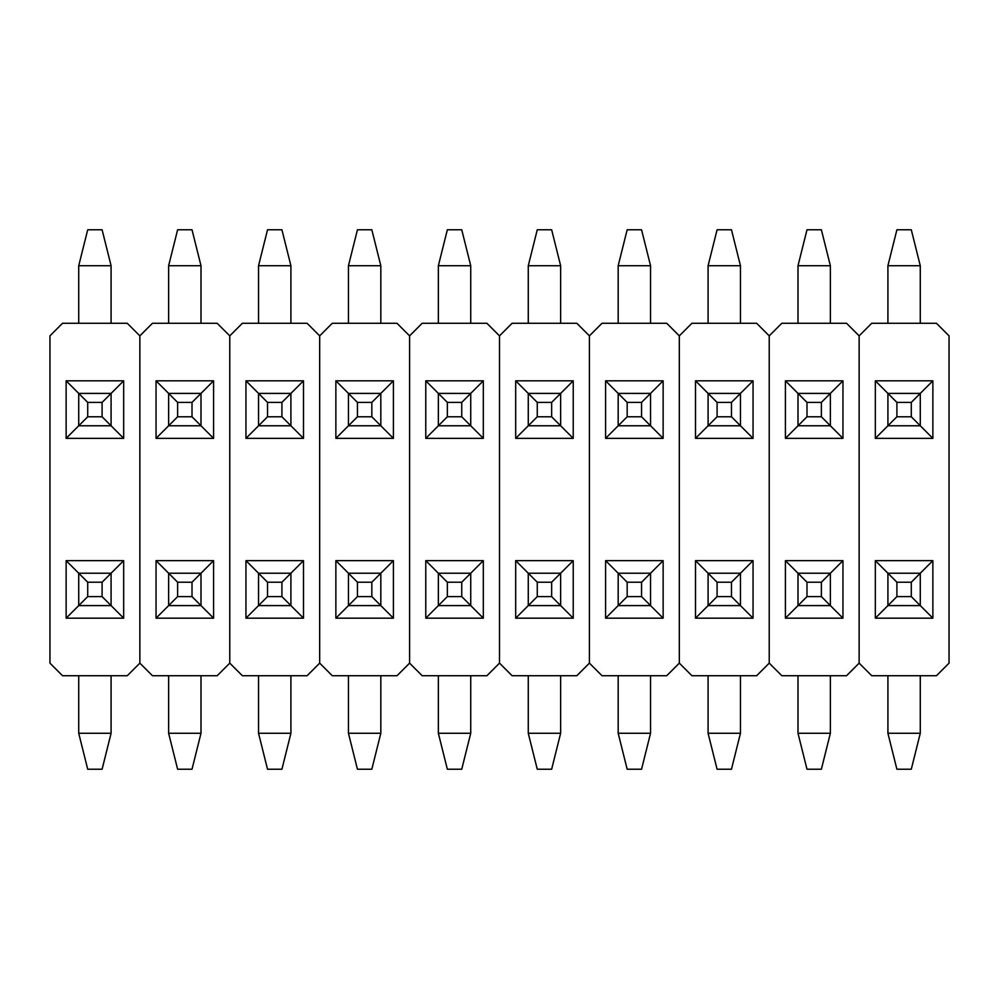 <?xml version="1.0" encoding="UTF-8"?>
<svg xmlns="http://www.w3.org/2000/svg" width="999" height="999" viewBox="0 0 999 999"><rect width="100%" height="100%" fill="white"/><g stroke="black" fill="none" stroke-linecap="round" stroke-linejoin="round"><path stroke-width="1.5" d="M920.279 425.774L887.911 425.774L896.902 416.783L911.288 416.783L911.288 402.397L896.902 402.397L896.902 416.783L911.288 416.783L911.288 402.397L920.279 393.406L920.279 425.774L911.288 416.783L920.279 425.774L887.911 425.774L896.902 416.783L896.902 402.397L887.911 393.406L920.279 393.406L920.279 425.774L932.866 438.361L932.866 380.819L875.324 380.819L875.324 438.361L932.866 438.361L920.279 425.774M920.279 323.276L920.279 265.734L887.911 265.734L887.911 323.276L887.911 265.734L896.902 229.77L911.288 229.77L920.279 265.734L920.279 323.276M887.911 393.406L887.911 425.774L875.324 438.361L887.911 425.774L887.911 393.406L920.279 393.406L911.288 402.397L896.902 402.397L875.324 380.819L932.866 380.819L932.866 438.361L875.324 438.361L875.324 380.819L887.911 393.406M920.279 265.734L911.288 229.77L896.902 229.77L887.911 265.734L920.279 265.734M887.911 573.226L920.279 573.226L911.288 582.217L896.902 582.217L896.902 596.603L911.288 596.603L911.288 582.217L896.902 582.217L896.902 596.603L887.911 605.594L887.911 573.226L896.902 582.217L887.911 573.226L920.279 573.226L911.288 582.217L911.288 596.603L920.279 605.594L887.911 605.594L887.911 573.226L875.324 560.639L875.324 618.181L932.866 618.181L932.866 560.639L875.324 560.639L932.866 560.639L932.866 618.181L920.279 605.594L920.279 573.226L932.866 560.639L920.279 573.226L920.279 605.594L887.911 605.594L896.902 596.603L911.288 596.603L932.866 618.181L875.324 618.181L887.911 605.594L875.324 618.181L875.324 560.639L887.911 573.226M887.911 675.724L887.911 733.266L920.279 733.266L920.279 675.724L920.279 733.266L911.288 769.23L896.902 769.23L887.911 733.266L887.911 675.724M887.911 733.266L896.902 769.23L911.288 769.23L920.279 733.266L887.911 733.266M949.05 335.864L949.05 663.136L936.463 675.724L871.727 675.724L859.14 663.136L859.14 335.864L871.727 323.276L936.463 323.276L949.05 335.864L949.05 663.136L936.463 675.724L871.727 675.724L859.14 663.136L859.14 335.864L859.14 663.136L846.553 675.724L781.817 675.724L769.23 663.136L769.23 335.864L781.817 323.276L846.553 323.276L859.14 335.864L859.14 663.136L846.553 675.724L781.817 675.724L769.23 663.136L769.23 335.864L769.23 663.136L756.643 675.724L691.907 675.724L679.32 663.136L679.32 335.864L691.907 323.276L756.643 323.276L769.23 335.864L769.23 663.136L756.643 675.724L691.907 675.724L679.32 663.136L679.32 335.864L679.32 663.136L666.733 675.724L601.997 675.724L589.41 663.136L589.41 335.864L601.997 323.276L666.733 323.276L679.32 335.864L679.32 663.136L666.733 675.724L601.997 675.724L589.41 663.136L589.41 335.864L589.41 663.136L576.823 675.724L512.087 675.724L499.5 663.136L499.5 335.864L512.087 323.276L576.823 323.276L589.41 335.864L589.41 663.136L576.823 675.724L512.087 675.724L499.5 663.136L499.5 335.864L499.5 663.136L486.913 675.724L422.177 675.724L409.59 663.136L409.59 335.864L422.177 323.276L486.913 323.276L499.5 335.864L499.5 663.136L486.913 675.724L422.177 675.724L409.59 663.136L409.59 335.864L409.59 663.136L397.003 675.724L332.267 675.724L319.68 663.136L319.68 335.864L332.267 323.276L397.003 323.276L409.59 335.864L409.59 663.136L397.003 675.724L332.267 675.724L319.68 663.136L319.68 335.864L319.68 663.136L307.093 675.724L242.357 675.724L229.77 663.136L229.77 335.864L242.357 323.276L307.093 323.276L319.68 335.864L319.68 663.136L307.093 675.724L242.357 675.724L229.77 663.136L229.77 335.864L229.77 663.136L217.183 675.724L152.447 675.724L139.86 663.136L139.86 335.864L152.447 323.276L217.183 323.276L229.77 335.864L229.77 663.136L217.183 675.724L152.447 675.724L139.86 663.136L139.86 335.864L139.86 663.136L127.273 675.724L62.537 675.724L49.95 663.136L49.95 335.864L62.537 323.276L127.273 323.276L139.86 335.864L139.86 663.136L127.273 675.724L62.537 675.724L49.95 663.136L49.95 335.864L62.537 323.276L127.273 323.276L139.86 335.864L152.447 323.276L217.183 323.276L229.77 335.864L242.357 323.276L307.093 323.276L319.68 335.864L332.267 323.276L397.003 323.276L409.59 335.864L422.177 323.276L486.913 323.276L499.5 335.864L512.087 323.276L576.823 323.276L589.41 335.864L601.997 323.276L666.733 323.276L679.32 335.864L691.907 323.276L756.643 323.276L769.23 335.864L781.817 323.276L846.553 323.276L859.14 335.864L871.727 323.276L936.463 323.276L949.05 335.864M920.279 393.406L932.866 380.819L920.279 393.406M798.001 573.226L830.369 573.226L821.378 582.217L806.992 582.217L806.992 596.603L821.378 596.603L821.378 582.217L806.992 582.217L806.992 596.603L798.001 605.594L798.001 573.226L806.992 582.217L798.001 573.226L830.369 573.226L821.378 582.217L821.378 596.603L830.369 605.594L798.001 605.594L798.001 573.226L785.414 560.639L785.414 618.181L842.956 618.181L842.956 560.639L785.414 560.639L842.956 560.639L842.956 618.181L830.369 605.594L830.369 573.226L842.956 560.639L830.369 573.226L830.369 605.594L798.001 605.594L806.992 596.603L821.378 596.603L842.956 618.181L785.414 618.181L798.001 605.594L785.414 618.181L785.414 560.639L798.001 573.226M798.001 675.724L798.001 733.266L830.369 733.266L830.369 675.724L830.369 733.266L821.378 769.23L806.992 769.23L798.001 733.266L798.001 675.724M798.001 733.266L806.992 769.23L821.378 769.23L830.369 733.266L798.001 733.266M708.091 573.226L740.459 573.226L731.468 582.217L717.082 582.217L717.082 596.603L731.468 596.603L731.468 582.217L717.082 582.217L717.082 596.603L708.091 605.594L708.091 573.226L717.082 582.217L708.091 573.226L740.459 573.226L731.468 582.217L731.468 596.603L740.459 605.594L708.091 605.594L708.091 573.226L695.504 560.639L695.504 618.181L753.046 618.181L753.046 560.639L695.504 560.639L753.046 560.639L753.046 618.181L740.459 605.594L740.459 573.226L753.046 560.639L740.459 573.226L740.459 605.594L708.091 605.594L717.082 596.603L731.468 596.603L753.046 618.181L695.504 618.181L708.091 605.594L695.504 618.181L695.504 560.639L708.091 573.226M708.091 675.724L708.091 733.266L740.459 733.266L740.459 675.724L740.459 733.266L731.468 769.23L717.082 769.23L708.091 733.266L708.091 675.724M708.091 733.266L717.082 769.23L731.468 769.23L740.459 733.266L708.091 733.266M618.181 573.226L650.549 573.226L641.558 582.217L627.172 582.217L627.172 596.603L641.558 596.603L641.558 582.217L627.172 582.217L627.172 596.603L618.181 605.594L618.181 573.226L627.172 582.217L618.181 573.226L650.549 573.226L641.558 582.217L641.558 596.603L650.549 605.594L618.181 605.594L618.181 573.226L605.594 560.639L605.594 618.181L663.136 618.181L663.136 560.639L605.594 560.639L663.136 560.639L663.136 618.181L650.549 605.594L650.549 573.226L663.136 560.639L650.549 573.226L650.549 605.594L618.181 605.594L627.172 596.603L641.558 596.603L663.136 618.181L605.594 618.181L618.181 605.594L605.594 618.181L605.594 560.639L618.181 573.226M618.181 675.724L618.181 733.266L650.549 733.266L650.549 675.724L650.549 733.266L641.558 769.23L627.172 769.23L618.181 733.266L618.181 675.724M618.181 733.266L627.172 769.23L641.558 769.23L650.549 733.266L618.181 733.266M528.271 573.226L560.639 573.226L551.648 582.217L537.262 582.217L537.262 596.603L551.648 596.603L551.648 582.217L537.262 582.217L537.262 596.603L528.271 605.594L528.271 573.226L537.262 582.217L528.271 573.226L560.639 573.226L551.648 582.217L551.648 596.603L560.639 605.594L528.271 605.594L528.271 573.226L515.684 560.639L515.684 618.181L573.226 618.181L573.226 560.639L515.684 560.639L573.226 560.639L573.226 618.181L560.639 605.594L560.639 573.226L573.226 560.639L560.639 573.226L560.639 605.594L528.271 605.594L537.262 596.603L551.648 596.603L573.226 618.181L515.684 618.181L528.271 605.594L515.684 618.181L515.684 560.639L528.271 573.226M528.271 675.724L528.271 733.266L560.639 733.266L560.639 675.724L560.639 733.266L551.648 769.23L537.262 769.23L528.271 733.266L528.271 675.724M528.271 733.266L537.262 769.23L551.648 769.23L560.639 733.266L528.271 733.266M438.361 573.226L470.729 573.226L461.738 582.217L447.352 582.217L447.352 596.603L461.738 596.603L461.738 582.217L447.352 582.217L447.352 596.603L438.361 605.594L438.361 573.226L447.352 582.217L438.361 573.226L470.729 573.226L461.738 582.217L461.738 596.603L470.729 605.594L438.361 605.594L438.361 573.226L425.774 560.639L425.774 618.181L483.316 618.181L483.316 560.639L425.774 560.639L483.316 560.639L483.316 618.181L470.729 605.594L470.729 573.226L483.316 560.639L470.729 573.226L470.729 605.594L438.361 605.594L447.352 596.603L461.738 596.603L483.316 618.181L425.774 618.181L438.361 605.594L425.774 618.181L425.774 560.639L438.361 573.226M438.361 675.724L438.361 733.266L470.729 733.266L470.729 675.724L470.729 733.266L461.738 769.23L447.352 769.23L438.361 733.266L438.361 675.724M438.361 733.266L447.352 769.23L461.738 769.23L470.729 733.266L438.361 733.266M348.451 573.226L380.819 573.226L371.828 582.217L357.442 582.217L357.442 596.603L371.828 596.603L371.828 582.217L357.442 582.217L357.442 596.603L348.451 605.594L348.451 573.226L357.442 582.217L348.451 573.226L380.819 573.226L371.828 582.217L371.828 596.603L380.819 605.594L348.451 605.594L348.451 573.226L335.864 560.639L335.864 618.181L393.406 618.181L393.406 560.639L335.864 560.639L393.406 560.639L393.406 618.181L380.819 605.594L380.819 573.226L393.406 560.639L380.819 573.226L380.819 605.594L348.451 605.594L357.442 596.603L371.828 596.603L393.406 618.181L335.864 618.181L348.451 605.594L335.864 618.181L335.864 560.639L348.451 573.226M348.451 675.724L348.451 733.266L380.819 733.266L380.819 675.724L380.819 733.266L371.828 769.23L357.442 769.23L348.451 733.266L348.451 675.724M348.451 733.266L357.442 769.23L371.828 769.23L380.819 733.266L348.451 733.266M258.541 573.226L290.909 573.226L281.918 582.217L267.532 582.217L267.532 596.603L281.918 596.603L281.918 582.217L267.532 582.217L267.532 596.603L258.541 605.594L258.541 573.226L267.532 582.217L258.541 573.226L290.909 573.226L281.918 582.217L281.918 596.603L290.909 605.594L258.541 605.594L258.541 573.226L245.954 560.639L245.954 618.181L303.496 618.181L303.496 560.639L245.954 560.639L303.496 560.639L303.496 618.181L290.909 605.594L290.909 573.226L303.496 560.639L290.909 573.226L290.909 605.594L258.541 605.594L267.532 596.603L281.918 596.603L303.496 618.181L245.954 618.181L258.541 605.594L245.954 618.181L245.954 560.639L258.541 573.226M258.541 675.724L258.541 733.266L290.909 733.266L290.909 675.724L290.909 733.266L281.918 769.23L267.532 769.23L258.541 733.266L258.541 675.724M258.541 733.266L267.532 769.23L281.918 769.23L290.909 733.266L258.541 733.266M168.631 573.226L200.999 573.226L192.008 582.217L177.622 582.217L177.622 596.603L192.008 596.603L192.008 582.217L177.622 582.217L177.622 596.603L168.631 605.594L168.631 573.226L177.622 582.217L168.631 573.226L200.999 573.226L192.008 582.217L192.008 596.603L200.999 605.594L168.631 605.594L168.631 573.226L156.044 560.639L156.044 618.181L213.586 618.181L213.586 560.639L156.044 560.639L213.586 560.639L213.586 618.181L200.999 605.594L200.999 573.226L213.586 560.639L200.999 573.226L200.999 605.594L168.631 605.594L177.622 596.603L192.008 596.603L213.586 618.181L156.044 618.181L168.631 605.594L156.044 618.181L156.044 560.639L168.631 573.226M168.631 675.724L168.631 733.266L200.999 733.266L200.999 675.724L200.999 733.266L192.008 769.23L177.622 769.23L168.631 733.266L168.631 675.724M168.631 733.266L177.622 769.23L192.008 769.23L200.999 733.266L168.631 733.266M78.721 573.226L111.089 573.226L102.098 582.217L87.712 582.217L87.712 596.603L102.098 596.603L102.098 582.217L87.712 582.217L87.712 596.603L78.721 605.594L78.721 573.226L87.712 582.217L78.721 573.226L111.089 573.226L102.098 582.217L102.098 596.603L111.089 605.594L78.721 605.594L78.721 573.226L66.134 560.639L66.134 618.181L123.676 618.181L123.676 560.639L66.134 560.639L123.676 560.639L123.676 618.181L111.089 605.594L111.089 573.226L123.676 560.639L111.089 573.226L111.089 605.594L78.721 605.594L87.712 596.603L102.098 596.603L123.676 618.181L66.134 618.181L78.721 605.594L66.134 618.181L66.134 560.639L78.721 573.226M78.721 675.724L78.721 733.266L111.089 733.266L111.089 675.724L111.089 733.266L102.098 769.23L87.712 769.23L78.721 733.266L78.721 675.724M78.721 733.266L87.712 769.23L102.098 769.23L111.089 733.266L78.721 733.266M830.369 425.774L798.001 425.774L806.992 416.783L821.378 416.783L821.378 402.397L806.992 402.397L806.992 416.783L821.378 416.783L821.378 402.397L830.369 393.406L830.369 425.774L821.378 416.783L830.369 425.774L798.001 425.774L806.992 416.783L806.992 402.397L798.001 393.406L830.369 393.406L830.369 425.774L842.956 438.361L842.956 380.819L785.414 380.819L785.414 438.361L842.956 438.361L830.369 425.774M830.369 323.276L830.369 265.734L798.001 265.734L798.001 323.276L798.001 265.734L806.992 229.77L821.378 229.77L830.369 265.734L830.369 323.276M798.001 393.406L798.001 425.774L785.414 438.361L798.001 425.774L798.001 393.406L830.369 393.406L821.378 402.397L806.992 402.397L785.414 380.819L842.956 380.819L842.956 438.361L785.414 438.361L785.414 380.819L798.001 393.406M830.369 265.734L821.378 229.77L806.992 229.77L798.001 265.734L830.369 265.734M740.459 425.774L708.091 425.774L717.082 416.783L731.468 416.783L731.468 402.397L717.082 402.397L717.082 416.783L731.468 416.783L731.468 402.397L740.459 393.406L740.459 425.774L731.468 416.783L740.459 425.774L708.091 425.774L717.082 416.783L717.082 402.397L708.091 393.406L740.459 393.406L740.459 425.774L753.046 438.361L753.046 380.819L695.504 380.819L695.504 438.361L753.046 438.361L740.459 425.774M740.459 323.276L740.459 265.734L708.091 265.734L708.091 323.276L708.091 265.734L717.082 229.77L731.468 229.77L740.459 265.734L740.459 323.276M708.091 393.406L708.091 425.774L695.504 438.361L708.091 425.774L708.091 393.406L740.459 393.406L731.468 402.397L717.082 402.397L695.504 380.819L753.046 380.819L753.046 438.361L695.504 438.361L695.504 380.819L708.091 393.406M740.459 265.734L731.468 229.77L717.082 229.77L708.091 265.734L740.459 265.734M650.549 425.774L618.181 425.774L627.172 416.783L641.558 416.783L641.558 402.397L627.172 402.397L627.172 416.783L641.558 416.783L641.558 402.397L650.549 393.406L650.549 425.774L641.558 416.783L650.549 425.774L618.181 425.774L627.172 416.783L627.172 402.397L618.181 393.406L650.549 393.406L650.549 425.774L663.136 438.361L663.136 380.819L605.594 380.819L605.594 438.361L663.136 438.361L650.549 425.774M650.549 323.276L650.549 265.734L618.181 265.734L618.181 323.276L618.181 265.734L627.172 229.77L641.558 229.77L650.549 265.734L650.549 323.276M618.181 393.406L618.181 425.774L605.594 438.361L618.181 425.774L618.181 393.406L650.549 393.406L641.558 402.397L627.172 402.397L605.594 380.819L663.136 380.819L663.136 438.361L605.594 438.361L605.594 380.819L618.181 393.406M650.549 265.734L641.558 229.77L627.172 229.77L618.181 265.734L650.549 265.734M560.639 425.774L528.271 425.774L537.262 416.783L551.648 416.783L551.648 402.397L537.262 402.397L537.262 416.783L551.648 416.783L551.648 402.397L560.639 393.406L560.639 425.774L551.648 416.783L560.639 425.774L528.271 425.774L537.262 416.783L537.262 402.397L528.271 393.406L560.639 393.406L560.639 425.774L573.226 438.361L573.226 380.819L515.684 380.819L515.684 438.361L573.226 438.361L560.639 425.774M560.639 323.276L560.639 265.734L528.271 265.734L528.271 323.276L528.271 265.734L537.262 229.77L551.648 229.77L560.639 265.734L560.639 323.276M528.271 393.406L528.271 425.774L515.684 438.361L528.271 425.774L528.271 393.406L560.639 393.406L551.648 402.397L537.262 402.397L515.684 380.819L573.226 380.819L573.226 438.361L515.684 438.361L515.684 380.819L528.271 393.406M560.639 265.734L551.648 229.77L537.262 229.77L528.271 265.734L560.639 265.734M470.729 425.774L438.361 425.774L447.352 416.783L461.738 416.783L461.738 402.397L447.352 402.397L447.352 416.783L461.738 416.783L461.738 402.397L470.729 393.406L470.729 425.774L461.738 416.783L470.729 425.774L438.361 425.774L447.352 416.783L447.352 402.397L438.361 393.406L470.729 393.406L470.729 425.774L483.316 438.361L483.316 380.819L425.774 380.819L425.774 438.361L483.316 438.361L470.729 425.774M470.729 323.276L470.729 265.734L438.361 265.734L438.361 323.276L438.361 265.734L447.352 229.77L461.738 229.77L470.729 265.734L470.729 323.276M438.361 393.406L438.361 425.774L425.774 438.361L438.361 425.774L438.361 393.406L470.729 393.406L461.738 402.397L447.352 402.397L425.774 380.819L483.316 380.819L483.316 438.361L425.774 438.361L425.774 380.819L438.361 393.406M470.729 265.734L461.738 229.77L447.352 229.77L438.361 265.734L470.729 265.734M380.819 425.774L348.451 425.774L357.442 416.783L371.828 416.783L371.828 402.397L357.442 402.397L357.442 416.783L371.828 416.783L371.828 402.397L380.819 393.406L380.819 425.774L371.828 416.783L380.819 425.774L348.451 425.774L357.442 416.783L357.442 402.397L348.451 393.406L380.819 393.406L380.819 425.774L393.406 438.361L393.406 380.819L335.864 380.819L335.864 438.361L393.406 438.361L380.819 425.774M380.819 323.276L380.819 265.734L348.451 265.734L348.451 323.276L348.451 265.734L357.442 229.77L371.828 229.77L380.819 265.734L380.819 323.276M348.451 393.406L348.451 425.774L335.864 438.361L348.451 425.774L348.451 393.406L380.819 393.406L371.828 402.397L357.442 402.397L335.864 380.819L393.406 380.819L393.406 438.361L335.864 438.361L335.864 380.819L348.451 393.406M380.819 265.734L371.828 229.77L357.442 229.77L348.451 265.734L380.819 265.734M290.909 425.774L258.541 425.774L267.532 416.783L281.918 416.783L281.918 402.397L267.532 402.397L267.532 416.783L281.918 416.783L281.918 402.397L290.909 393.406L290.909 425.774L281.918 416.783L290.909 425.774L258.541 425.774L267.532 416.783L267.532 402.397L258.541 393.406L290.909 393.406L290.909 425.774L303.496 438.361L303.496 380.819L245.954 380.819L245.954 438.361L303.496 438.361L290.909 425.774M290.909 323.276L290.909 265.734L258.541 265.734L258.541 323.276L258.541 265.734L267.532 229.77L281.918 229.77L290.909 265.734L290.909 323.276M258.541 393.406L258.541 425.774L245.954 438.361L258.541 425.774L258.541 393.406L290.909 393.406L281.918 402.397L267.532 402.397L245.954 380.819L303.496 380.819L303.496 438.361L245.954 438.361L245.954 380.819L258.541 393.406M290.909 265.734L281.918 229.77L267.532 229.77L258.541 265.734L290.909 265.734M200.999 425.774L168.631 425.774L177.622 416.783L192.008 416.783L192.008 402.397L177.622 402.397L177.622 416.783L192.008 416.783L192.008 402.397L200.999 393.406L200.999 425.774L192.008 416.783L200.999 425.774L168.631 425.774L177.622 416.783L177.622 402.397L168.631 393.406L200.999 393.406L200.999 425.774L213.586 438.361L213.586 380.819L156.044 380.819L156.044 438.361L213.586 438.361L200.999 425.774M200.999 323.276L200.999 265.734L168.631 265.734L168.631 323.276L168.631 265.734L177.622 229.77L192.008 229.77L200.999 265.734L200.999 323.276M168.631 393.406L168.631 425.774L156.044 438.361L168.631 425.774L168.631 393.406L200.999 393.406L192.008 402.397L177.622 402.397L156.044 380.819L213.586 380.819L213.586 438.361L156.044 438.361L156.044 380.819L168.631 393.406M200.999 265.734L192.008 229.77L177.622 229.77L168.631 265.734L200.999 265.734M111.089 425.774L78.721 425.774L87.712 416.783L102.098 416.783L102.098 402.397L87.712 402.397L87.712 416.783L102.098 416.783L102.098 402.397L111.089 393.406L111.089 425.774L102.098 416.783L111.089 425.774L78.721 425.774L87.712 416.783L87.712 402.397L78.721 393.406L111.089 393.406L111.089 425.774L123.676 438.361L123.676 380.819L66.134 380.819L66.134 438.361L123.676 438.361L111.089 425.774M111.089 323.276L111.089 265.734L78.721 265.734L78.721 323.276L78.721 265.734L87.712 229.77L102.098 229.77L111.089 265.734L111.089 323.276M78.721 393.406L78.721 425.774L66.134 438.361L78.721 425.774L78.721 393.406L111.089 393.406L102.098 402.397L87.712 402.397L66.134 380.819L123.676 380.819L123.676 438.361L66.134 438.361L66.134 380.819L78.721 393.406M111.089 265.734L102.098 229.77L87.712 229.77L78.721 265.734L111.089 265.734M830.369 393.406L842.956 380.819L830.369 393.406M740.459 393.406L753.046 380.819L740.459 393.406M650.549 393.406L663.136 380.819L650.549 393.406M560.639 393.406L573.226 380.819L560.639 393.406M470.729 393.406L483.316 380.819L470.729 393.406M380.819 393.406L393.406 380.819L380.819 393.406M290.909 393.406L303.496 380.819L290.909 393.406M200.999 393.406L213.586 380.819L200.999 393.406M111.089 393.406L123.676 380.819L111.089 393.406"/></g></svg>
